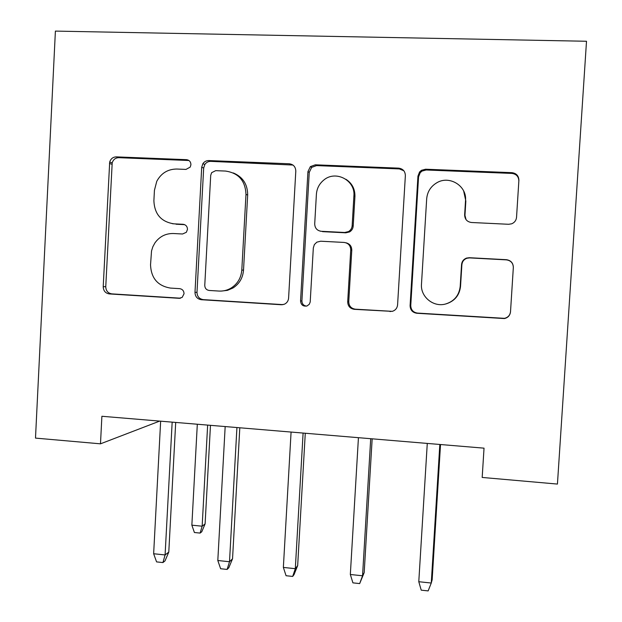 <?xml version="1.0" encoding="UTF-8"?>
<svg xmlns="http://www.w3.org/2000/svg" width="622" height="622" viewBox="0 0 622 622"><rect width="100%" height="100%" fill="white"/><g stroke="black" fill="none" stroke-linecap="round" stroke-linejoin="round"><path stroke-width="0.93" d="M190.931 164.737C190.806 161.774 189.329 160.087 186.514 159.675L116.345 156.876C112.994 156.985 110.77 158.719 109.69 162.078L103.213 286.703C103.392 290.863 105.437 293.265 109.348 293.926L179.128 298.311L182.168 297.386L184.042 293.771C183.918 290.824 182.448 289.113 179.641 288.647L170.521 288.087C157.763 285.972 151.099 278.205 150.54 264.793L151.527 250.969L152.833 246.778L154.909 242.938C159.527 236.515 165.693 233.382 173.406 233.522L182.557 233.996L186.359 232.286L187.479 229.386C187.354 226.431 185.885 224.729 183.07 224.293L173.919 223.834C161.129 221.844 154.45 214.116 153.891 200.665L154.435 190.301L156.767 181.305C161.191 173.173 167.878 169.091 176.827 169.036L185.994 169.417L190.208 167.1L190.931 164.737M188.933 160.507L118.818 157.677C115.482 157.794 113.274 159.512 112.201 162.847L105.756 286.695C105.934 290.832 107.971 293.219 111.859 293.879L180.497 298.195M508.656 224.285L511.696 223.803C514.588 222.559 516.198 220.398 516.54 217.319L518.896 180.31C518.732 175.839 516.416 173.289 511.937 172.667L425.588 169.223L421.467 170.304L419.57 171.975L417.945 176.158L410.092 305.651C410.263 310.02 412.503 312.555 416.826 313.263L504.434 318.557C508.011 317.687 510.032 315.455 510.507 311.847L513.344 267.39C513.173 262.943 510.864 260.377 506.409 259.693L469.299 257.71L466.539 258.083C463.561 259.25 461.897 261.411 461.555 264.56L460.194 286.439C459.083 295.551 454.122 301.429 445.321 304.08C433.192 307.377 420.332 296.593 421.483 284.184L426.684 198.807C427.337 191.778 430.712 186.437 436.815 182.767C449.395 175.062 467.029 185.9 465.528 200.541L464.642 214.885C464.805 219.309 467.091 221.844 471.492 222.497L508.656 224.285M100.484 443.828L35.493 438.106L55.397 31.1L586.507 41.262L557.436 484.072L482.182 477.447L484.033 448.159L101.891 416.273L100.484 443.828L159.706 421.094M295.8 171.143C295.621 166.828 293.444 164.371 289.277 163.78L208.805 160.569C206.317 160.554 204.343 161.596 202.873 163.703L201.707 167.279L194.989 292.371C195.16 296.585 197.267 299.034 201.303 299.711L281.315 304.741L284.262 304.267C286.859 303.085 288.305 301.04 288.592 298.148L295.8 171.143M315.3 164.814L398.632 168.142C402.947 168.756 405.194 171.252 405.365 175.645L397.582 304.873C397.194 308.201 395.413 310.362 392.233 311.373L354.307 309.328C350.069 308.636 347.869 306.125 347.698 301.794L350.738 249.927C350.559 245.589 348.359 243.093 344.122 242.44L320.688 241.212L316.831 242.16L314.359 244.594L313.325 247.929L310.199 302.02L309.282 304.282L307.027 305.962C303.155 306.63 300.994 304.974 300.55 301.001L307.937 171.641L310.362 166.61L315.3 164.814L316.575 165.6L399.378 168.92L398.632 168.142M172.356 223.695L173.919 223.834M184.625 224.659L176.049 224.223M292.939 165.04L210.734 161.362C208.261 161.347 206.294 162.389 204.832 164.48L203.674 168.026L196.987 292.324C197.166 296.523 199.258 298.949 203.262 299.625L283.018 304.632M215.694 170.653L211.643 172.667L210.71 175.35L204.762 285.319C204.887 288.281 206.364 289.992 209.194 290.458L218.944 291.057C223.329 291.29 227.419 290.272 231.228 287.986C237.62 283.819 241.142 277.84 241.802 270.049L245.978 194.437C245.395 180.753 238.56 172.963 225.483 171.058L215.694 170.653M221.525 291.057L227.473 290.35L233.009 287.978C239.369 283.834 242.868 277.894 243.521 270.15L241.802 270.049M233.359 172.955C242.868 176.982 247.634 184.337 247.673 195.02L243.521 270.15M403.81 170.739L399.378 168.92M346.042 242.813C349.782 243.793 351.694 246.242 351.78 250.161L348.755 301.693C348.926 305.993 351.119 308.489 355.325 309.181L392.35 311.342M316.575 165.6L311.661 167.38L309.251 172.38L301.903 300.908C302.035 303.94 303.583 305.674 306.537 306.11M353.902 195.914C355.504 180.209 335.46 169.837 323.681 180.147C319.273 183.817 316.847 188.513 316.404 194.243L314.709 223.85C314.88 228.165 317.065 230.645 321.263 231.291L344.705 232.48L348.483 231.586C350.699 230.257 351.92 228.297 352.153 225.708L353.902 195.914L354.929 196.498C355.076 189.01 352.068 183.272 345.902 179.268M320.361 231.182L321.263 231.291M354.929 196.498L353.195 226.097C352.962 228.671 351.741 230.614 349.548 231.936L345.793 232.822L322.491 231.641M463.654 190.977L465.839 201.1L464.953 215.36L466.049 219.628M446.137 303.863C454.666 301.126 459.471 295.318 460.529 286.439L460.194 286.439M516.524 217.475L518.849 181.01C518.686 176.57 516.384 174.043 511.937 173.421L426.156 169.985L422.058 171.066L420.177 172.729L418.559 176.881L410.761 305.519C410.924 309.857 413.156 312.384 417.448 313.084L504.481 318.34C508.034 317.477 510.048 315.253 510.514 311.676L513.329 267.514C513.166 263.098 510.872 260.548 506.44 259.872L469.579 257.897L466.842 258.27C463.88 259.428 462.232 261.574 461.882 264.7L460.529 286.439M205.097 523.911L201.761 531.779L200.105 533.085L194.406 532.51L191.856 525.17L202.15 526.204L205.097 523.911L210.469 425.331M200.105 533.085L202.15 526.204L207.647 425.098M191.856 525.17L197.314 424.235M172.162 422.136L165.094 554.948L168.787 552.079L164.993 560.927L162.925 562.568L165.094 554.948L153.642 553.743L160.647 421.18M168.787 552.079L175.699 422.431M162.925 562.568L156.581 561.891L153.642 553.743M236.928 427.539L229.502 561.744L232.542 558.774L228.818 567.731L227.116 569.425L229.502 561.744L217.809 560.508L225.172 426.56M232.542 558.774L239.804 427.781M227.116 569.425L220.631 568.733L217.809 560.508M303.101 433.06L295.31 568.687L297.666 565.616L294.012 574.674L292.682 576.431L295.31 568.687L283.36 567.427L291.08 432.057M297.666 565.616L305.278 433.239M292.682 576.431L286.066 575.723L283.36 567.427M370.712 438.704L362.548 575.785L364.189 572.598L359.679 583.584L362.548 575.785L350.334 574.495L358.435 437.678M364.189 572.598L372.166 438.821M359.679 583.584L352.915 582.861L350.334 574.495M418.785 581.718L421.226 590.161L428.146 590.9L431.264 583.032L418.785 581.718L427.275 443.424M439.832 444.466L431.264 583.032L432.158 579.735L440.524 444.528M188.567 160.476L186.514 159.675M184.252 224.519L183.07 224.293M180.022 298.28L179.128 298.311M111.859 293.879L109.348 293.926M105.756 286.695L103.213 286.703M111.991 164.255L109.472 163.485M118.818 157.677L116.345 156.876M282.792 304.617L281.315 304.741M203.262 299.625L201.303 299.711M196.987 292.324L194.989 292.371M203.674 168.026L201.707 167.279M210.734 161.362L208.805 160.569M290.715 164.566L289.277 163.78M247.673 195.02L245.978 194.437M390.826 311.412L390.033 311.575M355.325 309.181L354.307 309.328M348.755 301.693L347.698 301.794M351.78 250.161L350.738 249.927M301.903 300.908L300.55 301.001M309.251 172.38L307.937 171.641M345.793 232.822L344.705 232.48M353.195 226.097L352.153 225.708M464.953 215.36L464.642 214.885M465.839 201.1L465.528 200.541M417.448 313.084L416.826 313.263M410.761 305.519L410.092 305.651M418.559 176.881L417.945 176.158M426.156 169.985L425.588 169.223M511.937 173.421L511.937 172.667M518.849 181.01L518.896 180.31M112.201 162.847L109.69 162.078M204.832 164.48L202.873 163.703M233.009 287.978L231.228 287.986M349.548 231.936L348.483 231.586M311.661 167.38L310.362 166.61M422.058 171.066L421.467 170.304"/></g></svg>
